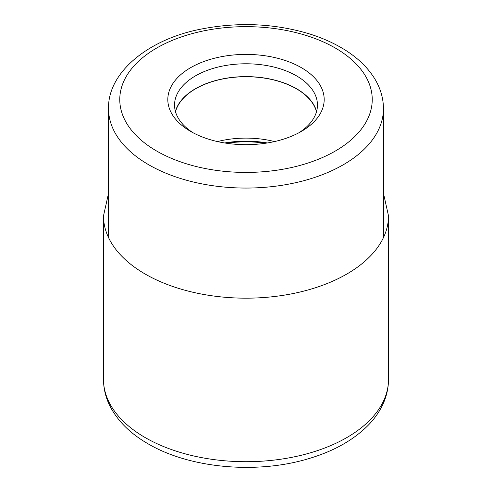<?xml version="1.0" encoding="UTF-8"?>
<svg xmlns="http://www.w3.org/2000/svg" width="492" height="492" viewBox="0 0 492 492"><rect width="100%" height="100%" fill="white"/><g stroke="black" fill="none" stroke-linecap="round" stroke-linejoin="round"><path stroke-width="0.74" d="M190.718 131.456L190.718 131.456A78.179 45.135 180 0 1 172.532 114.98A78.179 45.135 180 0 1 203.995 61.469A78.179 45.135 180 0 1 301.282 67.625A78.179 45.135 180 0 1 319.468 84.101A78.179 45.135 180 0 1 301.282 131.456A78.179 45.135 180 0 1 190.718 131.456M274.554 141.561A71.254 41.137 0 0 0 217.446 141.561M175.521 111.813A71.254 41.137 180 0 1 223.663 78.8A71.254 41.137 180 0 1 296.381 88.775A71.254 41.137 180 0 1 316.479 111.813M316.577 111.45A71.451 41.248 0 0 0 296.522 88.695A71.451 41.248 0 0 0 223.891 78.64A71.451 41.248 0 0 0 175.423 111.45M193.202 132.834A71.451 41.248 180 0 1 178.86 119.144A71.451 41.248 180 0 1 174.549 105.036A71.451 41.248 180 0 1 218.657 66.924A71.451 41.248 180 0 1 296.522 75.866A71.451 41.248 180 0 1 313.14 90.928A71.451 41.248 180 0 1 317.451 105.036A71.451 41.248 180 0 1 298.798 132.834M388.508 379.437A142.508 82.275 180 0 1 300.532 455.444A142.508 82.275 180 0 1 145.232 437.609A142.508 82.275 180 0 1 103.492 379.437C103.548 389.387 106.038 398.914 110.964 408.016C118.861 422.21 131.216 434.128 148.024 443.778C189.869 468.482 257.039 474.417 308.896 458.581C333.767 451.176 353.576 440.032 368.33 425.131C373.453 419.854 377.665 414.19 380.962 408.145C385.937 399.012 388.452 389.436 388.508 379.437L388.508 215.896A142.508 82.275 0 0 1 300.532 291.91A142.508 82.275 0 0 1 145.232 274.075A142.508 82.275 0 0 1 103.492 215.896L103.492 379.437M127.403 124.513A126.235 72.884 0 0 0 289.216 168.018A126.235 72.884 0 0 0 364.621 74.612A126.235 72.884 0 0 0 364.597 74.569A126.235 72.884 180 0 0 202.784 31.064A126.235 72.884 180 0 0 127.379 124.464A126.235 72.884 0 0 0 127.403 124.513M116.832 135.841A137.459 79.36 0 0 0 116.862 135.89A137.459 79.36 0 0 0 269.911 186.849A137.459 79.36 0 0 0 383.459 108.701C383.379 97.828 380.261 87.521 374.117 77.791C367.007 66.703 356.841 57.127 343.613 49.077C333.121 42.687 321.27 37.49 308.066 33.474C274.05 23.536 238.995 21.962 202.895 28.751C148.584 38.622 107.514 72.453 108.541 108.701A137.459 79.36 0 0 0 116.832 135.841M226.72 143.283A74.058 42.755 180 0 1 265.28 143.283M267.304 142.969A73.849 42.638 0 0 0 224.696 142.969M108.541 193.294L103.492 215.896M383.459 193.294L388.508 215.896M108.541 108.701L108.541 237.605M383.459 108.701L383.459 237.605"/></g></svg>
